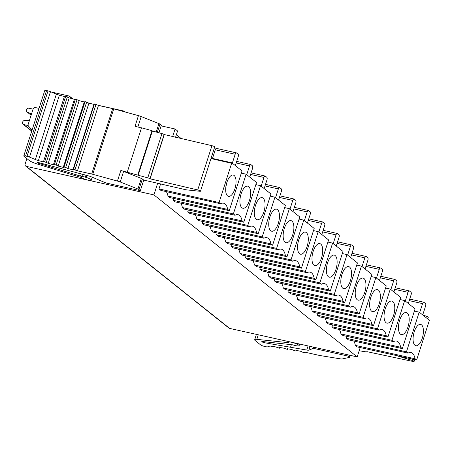 <?xml version="1.0" encoding="UTF-8"?>
<svg xmlns="http://www.w3.org/2000/svg" width="452" height="452" viewBox="0 0 452 452"><rect width="100%" height="100%" fill="white"/><g stroke="black" fill="none" stroke-linecap="round" stroke-linejoin="round"><path stroke-width="0.68" d="M26.883 158.601L25.137 164.036A2.057 1.814 128.6 0 0 26.329 166.364L229.605 328.384L357.199 356.911L153.923 194.891L26.329 166.364M31.572 113.785L27.499 112.237A2.057 1.814 128.6 0 1 26.538 109.977L26.617 109.74A2.057 1.814 128.6 0 1 29.041 108.22L33.069 109.124M28.165 125.554L23.792 124.577A2.057 1.814 128.6 0 1 22.6 122.249L22.673 122.012A2.057 1.814 128.6 0 1 24.86 120.458L29.318 120.814M25.662 166.048L228.938 328.067A2.057 1.814 -51.4 0 0 229.605 328.384M402.331 348.599L400.664 347.272A17.481 7.56 102.6 0 0 396.557 341.057A17.481 7.56 102.6 0 0 393.59 341.639L333.864 328.282L331.881 326.7L391.924 340.311L404.681 300.574L415.083 308.869L402.331 348.599L342.927 335.503L340.938 333.921A17.481 7.56 -77.4 0 0 339.266 329.491M332.463 324.886L331.881 326.7M387.912 337.113L386.251 335.785A17.481 7.56 102.6 0 0 382.143 329.57A17.481 7.56 102.6 0 0 379.177 330.146L319.451 316.796L317.462 315.213L377.51 328.819L390.268 289.088L400.67 297.382L387.912 337.113L328.514 324.016L326.525 322.434A17.481 7.56 -77.4 0 0 324.852 318.005M318.044 313.4L317.462 315.213M373.499 325.626L371.832 324.299A17.481 7.56 102.6 0 0 367.725 318.078A17.481 7.56 102.6 0 0 364.764 318.66L305.038 305.309L303.049 303.721L363.097 317.332L375.855 277.596L386.257 285.89L373.499 325.626L314.095 312.53L312.112 310.942A17.481 7.56 -77.4 0 0 310.434 306.512M303.631 301.908L303.049 303.721M359.086 314.134L357.419 312.807A17.481 7.56 102.6 0 0 353.311 306.592A17.481 7.56 102.6 0 0 350.351 307.174L290.625 293.817L288.636 292.235L348.684 305.84L361.442 266.109L371.843 274.404L359.086 314.134L299.682 301.038L297.693 299.456A17.481 7.56 -77.4 0 0 296.02 295.026M289.218 290.421L288.636 292.235M344.673 302.648L343.006 301.32A17.481 7.56 102.6 0 0 338.898 295.099A17.481 7.56 102.6 0 0 335.932 295.681L276.212 282.33L274.223 280.743L334.265 294.354L347.023 254.623L357.43 262.911L344.673 302.648L285.268 289.551L283.28 287.964A17.481 7.56 -77.4 0 0 281.607 283.534M274.805 278.929L274.223 280.743M330.259 291.156L328.593 289.828A17.481 7.56 102.6 0 0 324.485 283.613A17.481 7.56 102.6 0 0 321.519 284.195L261.793 270.838L259.81 269.256L319.852 282.867L332.61 243.131L343.017 251.425L330.259 291.156L270.855 278.059L268.867 276.477A17.481 7.56 -77.4 0 0 267.194 272.047M260.392 267.443L259.81 269.256M315.846 279.669L314.18 278.342A17.481 7.56 102.6 0 0 310.072 272.127A17.481 7.56 102.6 0 0 307.106 272.703L247.38 259.352L245.391 257.77L305.439 271.375L318.197 231.644L328.598 239.939L315.846 279.669L256.442 266.573L254.453 264.991A17.481 7.56 -77.4 0 0 252.781 260.561M245.973 255.956L245.391 257.77M301.427 268.183L299.761 266.855A17.481 7.56 102.6 0 0 295.653 260.635A17.481 7.56 102.6 0 0 292.693 261.216L232.966 247.86L230.978 246.278L291.026 259.889L303.784 220.152L314.185 228.446L301.427 268.183L242.023 255.086L240.04 253.499A17.481 7.56 -77.4 0 0 238.368 249.069M231.56 244.464L230.978 246.278M287.014 256.691L285.348 255.363A17.481 7.56 102.6 0 0 281.24 249.148A17.481 7.56 102.6 0 0 278.279 249.724L218.553 236.373L216.564 234.791L276.613 248.397L289.37 208.666L299.772 216.96L287.014 256.691L227.61 243.594L225.627 242.012A17.481 7.56 -77.4 0 0 223.949 237.582M217.146 232.978L216.564 234.791M272.601 245.204L270.934 243.877A17.481 7.56 102.6 0 0 266.827 237.656A17.481 7.56 102.6 0 0 263.861 238.238L204.14 224.887L202.151 223.299L262.2 236.91L274.952 197.179L285.359 205.468L272.601 245.204L213.197 232.108L211.208 230.52A17.481 7.56 -77.4 0 0 209.536 226.09M202.733 221.486L202.151 223.299M258.188 233.712L256.521 232.384A17.481 7.56 102.6 0 0 252.414 226.169A17.481 7.56 102.6 0 0 249.447 226.751L189.721 213.395L187.738 211.813L247.781 225.424L260.538 185.687L270.946 193.981L258.188 233.712L198.784 220.616L196.795 219.034A17.481 7.56 -77.4 0 0 195.123 214.604M188.32 209.999L187.738 211.813M243.775 222.226L242.108 220.898A17.481 7.56 102.6 0 0 238.001 214.683A17.481 7.56 102.6 0 0 235.034 215.259L175.308 201.908L173.319 200.326L233.368 213.932L246.125 174.201L256.527 182.495L243.775 222.226L184.371 209.129L182.382 207.547A17.481 7.56 -77.4 0 0 180.71 203.117M173.918 198.468L173.319 200.326M166.296 191.625A17.481 7.56 -77.4 0 1 167.969 196.055L169.873 197.575L229.26 210.655L227.695 209.412A17.481 7.56 102.6 0 0 223.582 203.191A17.481 7.56 102.6 0 0 220.621 203.773L219.056 202.524L231.808 162.788L211.118 158.104M160.596 183.896L158.991 188.902L160.895 190.416L220.621 203.773M175.568 137.25L177.579 130.978L175.082 128.989L172.647 136.572M153.923 194.891L157.669 183.218M360.193 347.577L357.199 356.911M355.351 345.407L357.261 346.927L416.642 360.012L415.077 358.764L355.351 345.407A17.481 7.56 -77.4 0 0 353.679 340.977M346.972 336.395L346.373 338.254L348.277 339.774L408.003 353.125L406.438 351.876L419.196 312.146L414.382 311.055M416.642 360.012L429.4 320.276L419.196 312.146M404.681 300.574L399.986 299.512M390.268 289.088L385.573 288.026M375.855 277.596L371.16 276.534M361.442 266.109L356.747 265.047M347.023 254.623L342.328 253.555M332.61 243.131L327.915 242.069M318.197 231.644L313.502 230.582M303.784 220.152L299.088 219.09M289.37 208.666L284.675 207.604M274.952 197.179L270.256 196.112M260.538 185.687L255.843 184.625M246.125 174.201L241.311 173.11M229.26 210.655L242.018 170.924L231.808 162.788M419.693 312.541L422.563 303.614A2.057 0.887 -77.4 0 1 423.767 302.207A2.057 0.887 -77.4 0 1 423.936 302.292L425.451 303.495A2.057 0.887 -77.4 0 1 425.586 306.027L422.722 314.954M405.28 301.055L408.088 292.314A2.057 0.887 -77.4 0 1 409.292 290.913A2.057 0.887 -77.4 0 1 409.461 290.998L410.975 292.201A2.057 0.887 -77.4 0 1 411.111 294.727L408.309 303.467M390.867 289.562L393.675 280.828A2.057 0.887 -77.4 0 1 394.878 279.426A2.057 0.887 -77.4 0 1 395.048 279.505L396.562 280.715A2.057 0.887 -77.4 0 1 396.698 283.24L393.895 291.975M376.454 278.076L379.256 269.341A2.057 0.887 -77.4 0 1 380.465 267.934A2.057 0.887 -77.4 0 1 380.635 268.019L382.143 269.222A2.057 0.887 -77.4 0 1 382.285 271.754L379.482 280.489M362.041 266.59L364.843 257.849A2.057 0.887 -77.4 0 1 366.047 256.448A2.057 0.887 -77.4 0 1 366.216 256.527L367.73 257.736A2.057 0.887 -77.4 0 1 367.871 260.262L365.063 269.002M347.622 255.097L350.43 246.363A2.057 0.887 -77.4 0 1 351.633 244.956A2.057 0.887 -77.4 0 1 351.803 245.04L353.317 246.244A2.057 0.887 -77.4 0 1 353.458 248.775L350.65 257.51M333.209 243.611L336.017 234.87A2.057 0.887 -77.4 0 1 337.22 233.469A2.057 0.887 -77.4 0 1 337.39 233.554L338.904 234.757A2.057 0.887 -77.4 0 1 339.04 237.283L336.237 246.024M318.796 232.119L321.604 223.384A2.057 0.887 -77.4 0 1 322.807 221.983A2.057 0.887 -77.4 0 1 322.977 222.062L324.491 223.271A2.057 0.887 -77.4 0 1 324.626 225.797L321.824 234.531M304.382 220.632L307.185 211.898A2.057 0.887 -77.4 0 1 308.394 210.491A2.057 0.887 -77.4 0 1 308.563 210.575L310.078 211.779A2.057 0.887 -77.4 0 1 310.213 214.31L307.411 223.045M289.969 209.146L292.772 200.405A2.057 0.887 -77.4 0 1 293.981 199.004A2.057 0.887 -77.4 0 1 294.145 199.083L295.659 200.292A2.057 0.887 -77.4 0 1 295.8 202.818L292.992 211.559M275.556 197.654L278.359 188.919A2.057 0.887 -77.4 0 1 279.562 187.512A2.057 0.887 -77.4 0 1 279.731 187.597L281.246 188.8A2.057 0.887 -77.4 0 1 281.387 191.332L278.579 200.066M246.724 174.675L249.532 165.94A2.057 0.887 -77.4 0 1 250.736 164.539A2.057 0.887 -77.4 0 1 250.905 164.618L252.419 165.827A2.057 0.887 -77.4 0 1 252.555 168.353L249.753 177.088M261.137 186.167L263.945 177.427A2.057 0.887 -77.4 0 1 265.149 176.026A2.057 0.887 -77.4 0 1 265.318 176.11L266.833 177.314A2.057 0.887 -77.4 0 1 266.974 179.839L264.166 188.58M216.644 148.488A2.057 0.887 102.6 0 0 216.474 148.403A2.057 0.887 102.6 0 0 215.271 149.81L212.502 158.42M232.311 163.189L235.176 154.262A2.057 0.887 -77.4 0 1 236.385 152.855A2.057 0.887 -77.4 0 1 236.554 152.94L238.063 154.143A2.057 0.887 -77.4 0 1 238.204 156.669L235.339 165.601M176.387 134.702L181.235 138.566M161.149 125.876L175.082 128.989M124.599 111.853L124.159 111.102L125.47 112.09M72.902 98.948L69.269 96.05L51.381 92.05M348.187 354.893L347.825 356.029L314.733 348.628A3.085 0.571 17.8 0 0 313.044 348.492L313.479 347.136M258.262 334.791L256.798 339.339A8.786 1.633 17.8 0 0 254.685 339.723A8.786 1.633 17.8 0 0 255.261 340.633L260.584 344.876A3.085 0.571 17.8 0 0 264.437 346.385L265.883 346.712A3.085 0.571 17.8 0 0 267.556 346.853L269.528 346.17A5.141 0.955 -162.2 0 1 271.307 346.215L275.381 346.859L279.624 348.215L279.133 347.39L283.314 348.04L287.534 349.441L287.308 348.712L291.738 349.509L294.444 350.662L295.907 350.955L295.947 350.317L300.586 351.26L303.156 352.413L304.688 352.741L304.981 352.198L319.197 355.379A5.141 0.955 17.8 0 0 320.163 355.566L340.52 358.871A5.141 0.955 17.8 0 0 342.226 358.95L349.238 357.447A2.057 0.384 17.8 0 0 349.368 357.362A2.057 0.384 17.8 0 0 349.221 357.142L347.825 356.029M256.798 339.339L287.856 342.616A2.057 0.384 -162.2 0 0 288.432 342.537A2.057 0.384 -162.2 0 0 288.41 342.435A5.141 0.955 17.8 0 1 288.348 342.192A5.141 0.955 17.8 0 1 289.811 341.989A5.158 0.96 17.8 0 1 297.037 344.175L297.727 344.531A5.141 0.955 17.8 0 1 298.744 345.158A5.141 0.955 17.8 0 1 299.117 345.718A5.141 0.955 17.8 0 1 297.653 345.921L296.953 345.848A5.141 0.955 17.8 0 1 293.517 345.074A2.057 0.384 -162.2 0 0 292.145 344.763L262.324 341.509A1.853 0.345 -162.2 0 0 261.798 341.582A1.853 0.345 -162.2 0 0 261.928 341.785A1.853 0.345 -162.2 0 0 264.55 342.752L306.755 350.063A5.141 0.955 -162.2 0 0 308.812 350.136L313.044 348.492M291.365 344.678L290.557 347.181M427.75 318.965L428.315 317.208A2.136 0.395 -162.2 0 0 428.163 316.976A2.136 0.395 -162.2 0 0 426.259 316.134L422.914 315.112M395.918 355.447L412.049 360.391A2.136 0.395 17.8 0 1 413.953 361.233A2.136 0.395 17.8 0 1 414.105 361.464A2.136 0.395 17.8 0 1 412.925 361.453L366.775 351.616A2.057 0.384 17.8 0 1 366.922 351.837A2.057 0.384 17.8 0 1 366.109 351.888L359.171 350.763M69.269 96.05L71.732 98.621M32.115 129.927L28.549 126.21A2.057 1.814 128.6 0 1 28.182 124.34L33.075 109.096A2.057 1.814 128.6 0 1 35.505 107.576L39.036 108.367M39.036 162.697L38.821 163.364A1.853 0.345 -162.2 0 1 37.16 162.63A1.853 0.345 -162.2 0 1 37.024 162.432A1.853 0.345 -162.2 0 1 38.443 162.534L88.061 175.755A5.141 0.955 -162.2 0 1 91.468 176.901L104.728 182.455A3.085 0.571 17.8 0 0 107.26 183.263L140.352 190.665L138.95 189.546A2.057 0.384 17.8 0 0 137.922 189.015L141.318 178.433L123.605 171.404A5.141 0.955 -162.2 0 0 120.842 170.483L147.77 177.862A2.057 0.384 17.8 0 1 149.911 178.766L197.739 189.942A2.136 0.395 17.8 0 1 200.338 190.97A2.136 0.395 17.8 0 1 200.49 191.202A2.136 0.395 17.8 0 1 199.891 191.286L186.422 189.846A2.057 0.384 17.8 0 1 185.738 189.727L143.747 180.077L140.352 190.665M158.934 132.775L161.353 125.244L159.957 124.13A2.057 0.384 -162.2 0 0 158.923 123.594L141.21 116.565A5.141 0.955 -162.2 0 0 138.448 115.644L113.74 108.875A5.141 0.955 -162.2 0 0 112.678 108.61L98.463 105.429L77.456 170.85L73.456 169.336L94.462 103.915L93.909 104.367L72.908 169.788L73.456 169.336M38.821 163.364L80.546 176.105A2.057 0.384 -162.2 0 0 81.908 176.41A5.141 0.955 17.8 0 1 85.315 177.161L86.292 177.461A5.141 0.955 17.8 0 1 90.903 179.5A5.141 0.955 17.8 0 1 91.281 179.986L91.298 180.195A5.158 0.96 17.8 0 1 91.293 180.269A5.158 0.96 17.8 0 1 86.072 179.597A5.141 0.955 17.8 0 1 82.004 177.924A2.057 0.384 -162.2 0 0 80.4 177.263L36.555 163.793A8.786 1.633 17.8 0 1 29.301 160.533L23.979 156.29A3.085 0.571 17.8 0 1 23.758 155.957A3.085 0.571 17.8 0 1 25.561 155.996L27.007 156.319A3.085 0.571 17.8 0 1 29.493 157.104L35.375 159.545A5.141 0.955 -162.2 0 0 38.397 160.573L43.392 161.952L44.68 161.776L48.217 163.341L53.392 164.782L54.443 164.511L56.104 164.957L58.155 166.07L63.252 167.398L64.054 167.037L65.687 167.443L67.93 168.579L72.908 169.788M93.909 104.367L88.931 103.158L85.061 101.615L84.258 101.982L79.162 100.649L75.444 99.09L74.394 99.361L69.218 97.92L65.681 96.355L64.393 96.536L59.404 95.157A5.141 0.955 17.8 0 1 56.376 94.123L50.5 91.688A3.085 0.571 -162.2 0 0 48.014 90.897L46.562 90.575A3.085 0.571 -162.2 0 0 44.759 90.536L23.758 155.957M64.393 96.536L43.392 161.952M69.218 97.92L48.217 163.341M74.394 99.361L53.392 164.782M79.162 100.649L58.155 166.07M84.258 101.982L63.252 167.398M88.931 103.158L67.93 168.579M98.463 105.429L94.462 103.915M113.74 108.875L92.739 174.297A5.141 0.955 17.8 0 0 91.677 174.031L77.456 170.85M92.739 174.297L117.441 181.066A5.141 0.955 17.8 0 1 120.209 181.987L137.922 189.015M141.453 127.984L135.046 126.227L138.448 115.644M143.747 180.077L142.352 178.964A2.057 0.384 -162.2 0 0 141.318 178.433M137.792 174.924L152.002 130.673L141.516 127.797L127.306 172.054M152.002 130.673L152.386 130.978L138.182 175.235M200.49 191.202L214.7 146.945A2.136 0.395 -162.2 0 0 214.547 146.714A2.136 0.395 -162.2 0 0 211.948 145.685L164.121 134.51A2.057 0.384 -162.2 0 0 161.98 133.611L152.386 130.978M164.274 134.634L150.064 178.885M227.582 195.931A10.916 4.718 102.6 0 0 228.22 196.292A10.916 4.718 102.6 0 0 235.113 188.134A10.916 4.718 102.6 0 0 234.142 175.5A10.916 4.718 102.6 0 0 232.978 175.02A10.916 4.718 102.6 0 0 226.446 183.885A10.916 4.718 102.6 0 0 227.582 195.931M227.695 209.412L167.969 196.055M158.991 188.902L219.056 202.524M225.927 186.433A9.769 4.221 102.6 0 0 226.701 182.964M415.077 358.764A17.481 7.56 102.6 0 0 410.97 352.543A17.481 7.56 102.6 0 0 408.003 353.125M414.964 345.283A10.916 4.718 102.6 0 0 415.603 345.65A10.916 4.718 102.6 0 0 422.496 337.491A10.916 4.718 102.6 0 0 421.524 324.852A10.916 4.718 102.6 0 0 420.36 324.372A10.916 4.718 102.6 0 0 413.829 333.237A10.916 4.718 102.6 0 0 414.964 345.283M346.373 338.254L406.438 351.876M414.088 332.316A9.769 4.221 -77.4 0 1 413.309 335.785M400.664 347.272L340.938 333.921M393.59 341.639L391.924 340.311M407.229 312.999A11.311 4.887 102.6 0 0 405.947 312.49A11.311 4.887 102.6 0 0 399.235 321.767A11.311 4.887 102.6 0 0 400.432 334.164A11.311 4.887 102.6 0 0 401.026 334.514A11.311 4.887 102.6 0 0 408.212 326.174A11.311 4.887 102.6 0 0 407.229 312.999M386.251 335.785L326.525 322.434M379.177 330.146L377.51 328.819M392.811 301.507A11.311 4.887 102.6 0 0 391.534 301.004A11.311 4.887 102.6 0 0 384.821 310.281A11.311 4.887 102.6 0 0 386.019 322.671A11.311 4.887 102.6 0 0 386.613 323.022A11.311 4.887 102.6 0 0 393.799 314.682A11.311 4.887 102.6 0 0 392.811 301.507M371.832 324.299L312.112 310.942M364.764 318.66L363.097 317.332M378.397 290.02A11.311 4.887 102.6 0 0 377.121 289.512A11.311 4.887 102.6 0 0 370.408 298.789A11.311 4.887 102.6 0 0 371.606 311.185A11.311 4.887 102.6 0 0 372.194 311.535A11.311 4.887 102.6 0 0 379.381 303.196A11.311 4.887 102.6 0 0 378.397 290.02M357.419 312.807L297.693 299.456M350.351 307.174L348.684 305.84M363.984 278.528A11.311 4.887 102.6 0 0 362.707 278.025A11.311 4.887 102.6 0 0 355.995 287.302A11.311 4.887 102.6 0 0 357.187 299.693A11.311 4.887 102.6 0 0 357.781 300.043A11.311 4.887 102.6 0 0 364.967 291.704A11.311 4.887 102.6 0 0 363.984 278.528M343.006 301.32L283.28 287.964M335.932 295.681L334.265 294.354M349.571 267.042A11.311 4.887 102.6 0 0 348.289 266.539A11.311 4.887 102.6 0 0 341.576 275.81A11.311 4.887 102.6 0 0 342.774 288.207A11.311 4.887 102.6 0 0 343.367 288.557A11.311 4.887 102.6 0 0 350.554 280.217A11.311 4.887 102.6 0 0 349.571 267.042M328.593 289.828L268.867 276.477M321.519 284.195L319.852 282.867M335.158 255.549A11.311 4.887 102.6 0 0 333.875 255.047A11.311 4.887 102.6 0 0 327.163 264.324A11.311 4.887 102.6 0 0 328.361 276.72A11.311 4.887 102.6 0 0 328.954 277.07A11.311 4.887 102.6 0 0 336.141 268.731A11.311 4.887 102.6 0 0 335.158 255.549M314.18 278.342L254.453 264.991M307.106 272.703L305.439 271.375M320.745 244.063A11.311 4.887 102.6 0 0 319.462 243.56A11.311 4.887 102.6 0 0 312.75 252.837A11.311 4.887 102.6 0 0 313.948 265.228A11.311 4.887 102.6 0 0 314.541 265.578A11.311 4.887 102.6 0 0 321.728 257.239A11.311 4.887 102.6 0 0 320.745 244.063M299.761 266.855L240.04 253.499M292.693 261.216L291.026 259.889M306.326 232.577A11.311 4.887 102.6 0 0 305.049 232.068A11.311 4.887 102.6 0 0 298.337 241.345A11.311 4.887 102.6 0 0 299.535 253.742A11.311 4.887 102.6 0 0 300.128 254.092A11.311 4.887 102.6 0 0 307.315 245.752A11.311 4.887 102.6 0 0 306.326 232.577M285.348 255.363L225.627 242.012M278.279 249.724L276.613 248.397M291.913 221.084A11.311 4.887 102.6 0 0 290.636 220.582A11.311 4.887 102.6 0 0 283.924 229.859A11.311 4.887 102.6 0 0 285.116 242.249A11.311 4.887 102.6 0 0 285.709 242.6A11.311 4.887 102.6 0 0 292.896 234.26A11.311 4.887 102.6 0 0 291.913 221.084M270.934 243.877L211.208 230.52M263.861 238.238L262.2 236.91M277.5 209.598A11.311 4.887 102.6 0 0 276.223 209.095A11.311 4.887 102.6 0 0 269.505 218.367A11.311 4.887 102.6 0 0 270.703 230.763A11.311 4.887 102.6 0 0 271.296 231.113A11.311 4.887 102.6 0 0 278.483 222.774A11.311 4.887 102.6 0 0 277.5 209.598M256.521 232.384L196.795 219.034M249.447 226.751L247.781 225.424M263.087 198.106A11.311 4.887 102.6 0 0 261.804 197.603A11.311 4.887 102.6 0 0 255.092 206.88A11.311 4.887 102.6 0 0 256.29 219.276A11.311 4.887 102.6 0 0 256.883 219.627A11.311 4.887 102.6 0 0 264.07 211.287A11.311 4.887 102.6 0 0 263.087 198.106M242.108 220.898L182.382 207.547M235.034 215.259L233.368 213.932M248.673 186.619A11.311 4.887 102.6 0 0 247.391 186.117A11.311 4.887 102.6 0 0 240.679 195.394A11.311 4.887 102.6 0 0 241.876 207.784A11.311 4.887 102.6 0 0 242.47 208.135A11.311 4.887 102.6 0 0 249.657 199.795A11.311 4.887 102.6 0 0 248.673 186.619M27.499 112.237L31.137 115.136M23.792 124.577L31.787 130.95M422.563 303.614L409.218 300.631M408.088 292.314L394.743 289.331M393.675 280.828L380.33 277.844M379.256 269.341L365.917 266.358M364.843 257.849L351.498 254.866M350.43 246.363L337.085 243.379M336.017 234.87L322.671 231.887M321.604 223.384L308.258 220.401M307.185 211.898L293.845 208.914M292.772 200.405L279.426 197.422M278.359 188.919L265.013 185.936M249.532 165.94L236.187 162.957M263.945 177.427L250.6 174.444M235.176 154.262L215.271 149.81M315.095 347.498L314.733 348.628M349.221 357.142L349.825 355.261M287.534 349.419L287.732 348.791M279.613 348.17L279.828 347.498M287.856 342.616L288.223 341.486M297.252 343.509L297.037 344.175M297.727 344.531L298.004 343.673M264.861 341.785L264.55 342.752M306.755 350.063L308.083 345.927M310.021 346.362L308.812 350.136M412.049 360.391L412.467 359.091M425.84 317.44L426.259 316.134M80.546 176.105L81.236 173.958M82.58 174.314L81.908 176.41M85.948 175.201L85.315 177.161M86.292 177.461L86.937 175.461M92.18 177.201L91.281 179.986M91.298 180.195L92.253 177.229L91.293 180.269M46.562 90.575L25.561 155.996M27.007 156.319L48.014 90.897M50.5 91.688L29.493 157.104M35.375 159.545L56.376 94.123M59.404 95.157L38.397 160.573M44.68 161.776L65.681 96.355M67.365 96.835L46.358 162.257M54.443 164.511L75.444 99.09M77.106 99.536L56.104 164.957M64.054 167.037L85.061 101.615M86.688 102.028L65.687 167.443M96.05 104.282L75.043 169.703M91.677 174.031L112.678 108.61M117.441 181.066L120.842 170.483M123.605 171.404L120.209 181.987M142.352 178.964L138.95 189.546M147.77 177.862L161.98 133.611M164.121 134.51L149.911 178.766M197.739 189.942L211.948 145.685M141.21 116.565L137.86 127.001M159.957 124.13L157.324 132.334M156.217 132.029L158.923 123.594M210.965 158.579L231.656 163.274M31.115 115.215L27.069 111.989M31.73 131.12L23.125 124.26M409.721 299.066L423.767 302.207M409.292 290.913L395.246 287.771M394.878 279.426L380.833 276.285M380.465 267.934L366.414 264.793M366.047 256.448L352.001 253.306M351.633 244.956L337.587 241.814M337.22 233.469L323.174 230.328M322.807 221.983L308.761 218.841M308.394 210.491L294.342 207.349M293.981 199.004L279.929 195.863M279.562 187.512L265.516 184.371M250.736 164.539L236.69 161.398M265.149 176.026L251.103 172.884M216.474 148.403L236.385 152.855M349.368 357.362L350.029 355.306M287.534 349.441L287.743 348.791M279.624 348.215L279.85 347.503M254.685 339.723L256.403 334.373M288.348 342.192L288.551 341.559M299.117 345.718L299.653 344.045M414.105 361.464L414.71 359.583M124.159 111.102L98.169 105.293M93.937 104.344L92.457 104.016"/></g></svg>
